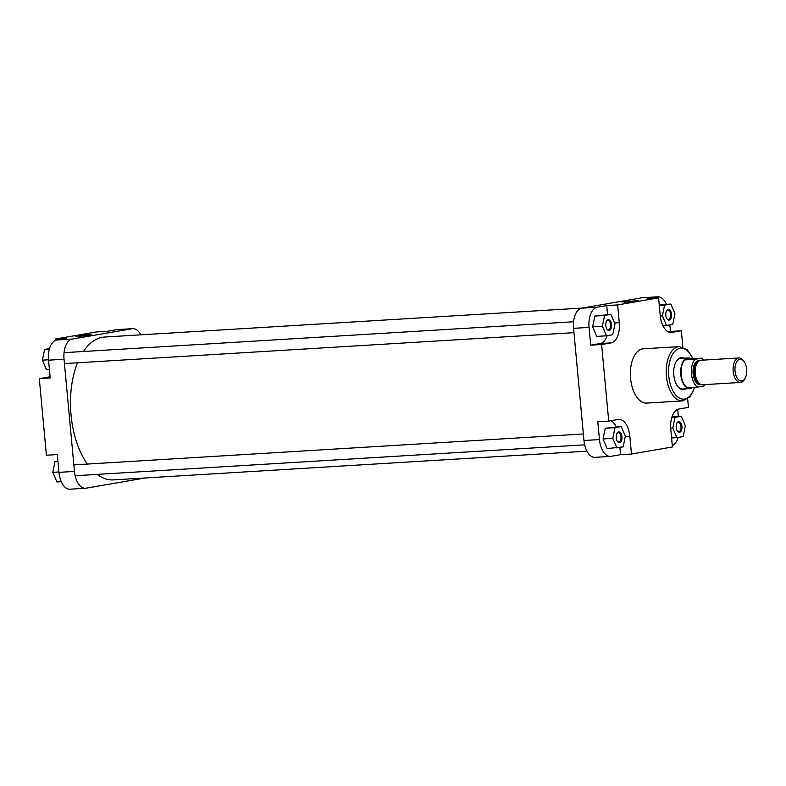 <?xml version="1.0" encoding="UTF-8"?>
<svg xmlns="http://www.w3.org/2000/svg" width="786" height="786" viewBox="0 0 786 786"><rect width="100%" height="100%" fill="white"/><g stroke="black" fill="none" stroke-linecap="round" stroke-linejoin="round"><path stroke-width="1.18" d="M92.139 334.993L75.81 336.29L87.305 334.777L92.139 334.993M140.822 334.836A18.569 9.982 86.5 0 0 132.785 328.656A18.569 9.982 86.5 0 0 132.195 328.725L72.204 339.071A18.569 9.982 86.5 0 0 64.039 359.241L74.454 471.413A18.569 9.982 86.5 0 0 85.448 488.253L69.964 489.197A18.569 9.982 -93.5 0 1 58.96 472.357L57.309 454.563L46.403 455.222L39.3 378.636L50.206 377.968L48.555 360.175A18.569 9.982 -93.5 0 1 56.71 340.004L66.23 338.363L55.325 339.031L55.452 340.377M55.325 339.031L96.285 331.967L107.181 331.309L116.701 329.668A18.569 9.982 -93.5 0 1 117.291 329.599L132.785 328.656M50.078 376.622A18.569 9.982 -93.5 0 1 48.811 376.995L39.3 378.636M85.448 488.253A18.569 9.982 86.5 0 0 86.038 488.185L145.41 477.947M89.84 335.327L79.533 336.28M61.279 481.69L56.887 481.956L52.8 472.327L55 461.618L57.918 461.117M52.8 472.327L58.921 471.954M55 461.618L57.948 461.441M49.43 369.597L46.482 369.774L42.395 360.155L44.596 349.446L49.547 348.591M42.395 360.155L48.516 359.782M44.596 349.446L49.39 349.151M676.225 427.427A5.364 2.889 -93.5 0 1 676.992 422.917A5.364 2.889 -93.5 0 1 679.929 421.954A5.364 2.889 -93.5 0 1 681.934 426.444A5.364 2.889 -93.5 0 1 680.666 431.632A5.364 2.889 -93.5 0 1 677.493 431.17A5.364 2.889 -93.5 0 1 676.225 427.427M677.306 430.895A4.687 2.515 86.5 0 0 678.79 431.642A4.687 2.515 86.5 0 0 681 426.533A4.687 2.515 86.5 0 0 678.22 422.288A4.687 2.515 86.5 0 0 676.844 423.212M616.234 437.763A5.364 2.889 -93.5 0 1 617.01 433.253A5.364 2.889 -93.5 0 1 619.948 432.29A5.364 2.889 -93.5 0 1 621.942 436.78A5.364 2.889 -93.5 0 1 620.685 441.968A5.364 2.889 -93.5 0 1 617.511 441.516A5.364 2.889 -93.5 0 1 616.234 437.763M617.324 441.241A4.687 2.515 86.5 0 0 618.798 441.987A4.687 2.515 86.5 0 0 621.009 436.878A4.687 2.515 86.5 0 0 618.238 432.634A4.687 2.515 86.5 0 0 616.853 433.548M605.829 325.591A5.364 2.889 -93.5 0 1 606.605 321.071A5.364 2.889 -93.5 0 1 609.533 320.108A5.364 2.889 -93.5 0 1 611.537 324.598A5.364 2.889 -93.5 0 1 610.28 329.796A5.364 2.889 -93.5 0 1 607.106 329.334A5.364 2.889 -93.5 0 1 605.829 325.591M606.92 329.059A4.687 2.515 86.5 0 0 608.393 329.806A4.687 2.515 86.5 0 0 610.604 324.697A4.687 2.515 86.5 0 0 607.833 320.452A4.687 2.515 86.5 0 0 606.448 321.366M665.821 315.245A5.364 2.889 -93.5 0 1 666.587 310.735A5.364 2.889 -93.5 0 1 669.525 309.772A5.364 2.889 -93.5 0 1 671.529 314.262A5.364 2.889 -93.5 0 1 670.262 319.45A5.364 2.889 -93.5 0 1 667.088 318.998A5.364 2.889 -93.5 0 1 665.821 315.245M666.901 318.723A4.687 2.515 86.5 0 0 668.385 319.47A4.687 2.515 86.5 0 0 670.586 314.361A4.687 2.515 86.5 0 0 667.815 310.106A4.687 2.515 86.5 0 0 666.43 311.03M685.736 388.834A16.015 8.607 -93.5 0 1 677.601 386.339A16.015 8.607 -93.5 0 1 673.808 375.148A16.015 8.607 -93.5 0 1 676.107 361.688A16.015 8.607 -93.5 0 1 683.879 358.22M691.071 358.829A15.337 8.243 86.5 0 0 688.035 357.974L680.823 358.406A15.337 8.243 86.5 0 0 675.95 361.973M621.775 301.893L638.114 300.635L621.775 301.893M634.449 301.313L624.143 302.276M630.568 378.439A27.196 14.61 86.5 0 0 646.672 403.09L682.533 400.909A27.196 14.61 -93.5 0 1 666.43 376.258A27.196 14.61 -93.5 0 1 679.242 346.626L643.38 348.797A27.196 14.61 86.5 0 0 630.568 378.439M668.218 331.82L670.448 331.437L669.839 324.883M666.469 304.31A18.569 9.982 86.5 0 0 657.794 296.803A18.569 9.982 86.5 0 0 657.204 296.872L647.693 298.513L658.589 297.855L660.24 315.648A18.569 9.982 86.5 0 0 671.244 332.478A18.569 9.982 86.5 0 0 671.833 332.409L681.344 330.778L682.867 347.127M670.871 304.044L664.592 305.125L662.392 315.834L666.479 325.463L672.757 324.382L674.948 313.673L670.871 304.044L659.248 304.958M607.568 314.587L606.733 305.577L597.222 307.218A18.569 9.982 86.5 0 0 589.058 327.389L590.708 345.182L600.219 343.541A18.569 9.982 86.5 0 0 607.156 335.691M610.879 314.39L594.845 316.06L592.654 326.77L596.731 336.398L606.487 335.799L612.766 334.718L614.966 324.009L610.879 314.39L604.601 315.471L602.41 326.18L606.487 335.799M687.681 399.023L688.448 407.364L678.937 409.005A18.569 9.982 86.5 0 0 670.772 429.176L672.423 446.969L631.472 454.033L629.822 436.24A18.569 9.982 86.5 0 0 618.818 419.41A18.569 9.982 86.5 0 0 618.228 419.469L608.718 421.109L597.812 421.777L599.463 439.57A18.569 9.982 86.5 0 0 610.467 456.401A18.569 9.982 86.5 0 0 611.056 456.332L620.567 454.691L619.899 447.46M616.273 426.867A18.569 9.982 86.5 0 0 610.938 420.726M621.284 426.562L605.259 428.242L603.058 438.952L607.146 448.57L623.17 446.9L625.371 436.191L621.284 426.562L615.006 427.643L612.815 438.352L616.892 447.981M672.295 445.623A18.569 9.982 86.5 0 0 678.2 437.409M678.328 416.403L677.679 409.378M677.414 386.073A15.337 8.243 86.5 0 0 682.68 389.021L689.892 388.589A15.337 8.243 86.5 0 0 690.373 388.53A15.337 8.243 86.5 0 0 692.8 387.37A15.17 8.145 86.5 0 1 690.609 388.343A15.17 8.145 86.5 0 1 687.367 387.695L697.693 387.076A15.17 8.145 86.5 0 1 691.474 374.028A15.17 8.145 86.5 0 1 695.119 359.281L701.387 358.2L691.061 358.829A15.17 8.145 86.5 0 0 687.809 358.18A15.17 8.145 86.5 0 0 684.783 359.909A15.17 8.145 86.5 0 0 681.148 374.657A15.17 8.145 86.5 0 0 687.367 387.695M658.589 297.855L617.639 304.919L619.289 322.702A18.569 9.982 86.5 0 1 611.125 342.883L601.604 344.523L608.718 421.109M589.058 327.389L573.564 328.332A18.569 9.982 -93.5 0 1 581.728 308.151L641.71 297.815A18.569 9.982 -93.5 0 1 642.3 297.747L657.794 296.803M610.467 456.401L594.973 457.344A18.569 9.982 -93.5 0 1 583.969 440.504L599.463 439.57M573.564 328.332L583.969 440.504M620.567 454.691L631.472 454.033M590.708 345.182L601.604 344.523M670.448 331.437L681.344 330.778M606.733 305.577L617.639 304.919M672.796 428.016L676.884 437.645L683.162 436.554L685.353 425.845L681.275 416.226L674.997 417.307L672.796 428.016L670.694 428.144M676.884 437.645L671.588 437.959M681.275 416.226L672.02 416.786M674.997 417.307L671.794 417.504M612.815 438.352L603.058 438.952M615.006 427.643L605.259 428.242M602.41 326.18L592.654 326.77M604.601 315.471L594.845 316.06M666.479 325.463L662.883 325.679M662.392 315.834L660.269 315.962M664.592 305.125L659.297 305.449M739.842 359.281A10.906 5.856 86.5 0 0 735.048 371.13A10.906 5.856 86.5 0 0 741.856 380.974A10.906 5.856 86.5 0 0 745.089 378.292A10.906 5.856 86.5 0 0 744.067 361.511A10.906 5.856 86.5 0 0 739.842 359.281M745.089 378.292L744.47 379.383A12.271 6.593 -93.5 0 1 740.834 382.399A12.271 6.593 -93.5 0 1 740.451 382.448A12.271 6.593 -93.5 0 1 733.151 370.963A12.271 6.593 -93.5 0 1 738.575 358.003A12.271 6.593 -93.5 0 1 738.958 357.954A12.271 6.593 -93.5 0 1 743.32 360.509L744.067 361.511M688.035 357.974A15.337 8.243 86.5 0 0 687.544 358.023A15.337 8.243 86.5 0 0 680.764 374.234A15.337 8.243 86.5 0 0 689.892 388.589M738.958 357.954L701.092 360.253A12.271 6.593 86.5 0 0 700.699 360.293A12.271 6.593 86.5 0 0 695.276 373.262A12.271 6.593 86.5 0 0 702.576 384.747L740.451 382.448M697.693 387.076L703.961 385.995A15.17 8.145 86.5 0 0 705.062 384.59M703.578 360.096A15.17 8.145 86.5 0 0 701.387 358.2M691.061 358.829L684.783 359.909L695.119 359.281M586.926 451.164L113.449 479.892A71.565 38.455 -93.5 0 1 97.11 474.4M87.334 464.074A71.565 38.455 -93.5 0 1 71.054 415.018A71.565 38.455 -93.5 0 1 77.529 362.778M83.404 351.499A71.565 38.455 -93.5 0 1 104.784 337.017L582.347 308.053M58.96 472.357L74.454 471.413M64.039 359.241L48.555 360.175M56.71 340.004L72.204 339.071M132.195 328.725L116.701 329.668M50.108 376.916L48.811 376.995M692.78 358.721A25.496 13.696 86.5 0 0 676.471 349.858A25.496 13.696 86.5 0 0 668.768 376.022A25.496 13.696 86.5 0 0 680.195 398.433A25.496 13.696 86.5 0 0 694.51 387.262M657.204 296.872L641.71 297.815M581.728 308.151L597.222 307.218M625.302 436.515L629.822 436.24M614.534 322.997L619.289 322.702M600.219 343.541L611.125 342.883M670.655 332.488L671.833 332.409M701.151 384.541A12.095 6.504 -93.5 0 1 700.65 384.668A12.095 6.504 -93.5 0 1 693.105 373.743A12.095 6.504 -93.5 0 1 698.42 360.607A12.095 6.504 -93.5 0 1 699.697 360.617M698.607 361.364A11.417 6.131 86.5 0 0 693.989 372.977A11.417 6.131 86.5 0 0 699.972 383.941M696.927 379.962A11.417 6.131 -93.5 0 1 696.052 365.677M682.533 400.909L690.039 396.871L694.883 387.243M693.144 358.701L687.18 349.731L679.242 346.626M75.132 475.736L584.656 444.827M73.845 464.89L583.359 433.98M64.442 363.574L573.967 332.665M64.069 352.668L573.583 321.759"/></g></svg>
